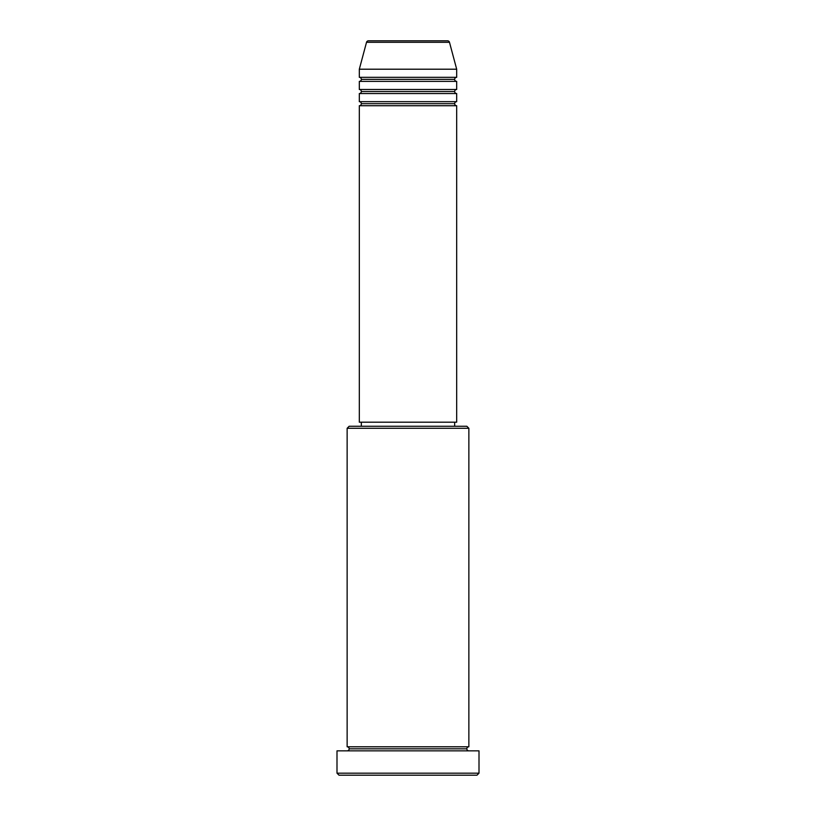 <?xml version="1.0" encoding="UTF-8"?>
<svg xmlns="http://www.w3.org/2000/svg" width="816" height="816" viewBox="0 0 816 816"><rect width="100%" height="100%" fill="white"/><g stroke="black" fill="none" stroke-linecap="round" stroke-linejoin="round"><path stroke-width="1.22" d="M447.525 40.8L368.475 40.8A2.03 2.03 0 0 0 366.517 42.299L449.483 42.299A2.03 2.03 0 0 0 447.525 40.8L368.475 40.8A2.03 2.03 0 0 0 366.517 42.299L359.315 69.207L456.685 69.207L449.483 42.299L366.517 42.299L359.315 69.207L359.315 77.316A2.03 2.03 0 0 1 361.335 79.346A2.03 2.03 0 0 1 359.315 81.376L359.315 89.485A2.03 2.03 0 0 1 361.335 91.514A2.03 2.03 0 0 1 359.315 93.544L359.315 101.663A2.03 2.03 0 0 1 361.335 103.693A2.03 2.03 0 0 1 359.315 105.723L359.315 422.198L456.685 422.198L456.685 105.723A2.03 2.03 0 0 1 454.665 103.693A2.03 2.03 0 0 1 456.685 101.663L456.685 93.544A2.03 2.03 0 0 1 454.665 91.514A2.03 2.03 0 0 1 456.685 89.485L456.685 81.376A2.03 2.03 0 0 1 454.665 79.346A2.03 2.03 0 0 1 456.685 77.316L456.685 69.207L359.315 69.207L359.315 77.316L456.685 77.316A2.03 2.03 0 0 0 454.665 79.346L361.335 79.346A2.03 2.03 0 0 0 359.315 77.316L456.685 77.316L456.685 69.207L449.483 42.299A2.03 2.03 0 0 0 447.525 40.8M468.863 428.288L466.834 426.258L349.166 426.258L347.137 428.288L468.863 428.288L347.137 428.288L347.137 746.793A2.03 2.03 0 0 1 349.166 748.823A2.03 2.03 0 0 1 347.137 750.853A2.03 2.03 0 0 0 349.166 748.823A2.03 2.03 0 0 0 347.137 746.793L468.863 746.793L468.863 428.288L468.863 746.793A2.03 2.03 0 0 0 466.834 748.823A2.03 2.03 0 0 1 468.863 746.793L347.137 746.793L347.137 428.288L349.166 426.258L466.834 426.258L468.863 428.288M336.998 773.17L339.028 775.2L476.972 775.2L479.002 773.17L336.998 773.17L479.002 773.17L479.002 750.853L336.998 750.853L336.998 773.17L336.998 750.853L479.002 750.853L479.002 773.17L476.972 775.2L339.028 775.2L336.998 773.17M468.863 750.853A2.03 2.03 0 0 1 466.834 748.823L349.166 748.823L466.834 748.823A2.03 2.03 0 0 0 468.863 750.853M359.315 101.663L456.685 101.663A2.03 2.03 0 0 0 454.665 103.693L361.335 103.693A2.03 2.03 0 0 0 359.315 101.663L359.315 93.544A2.03 2.03 0 0 0 361.335 91.514A2.03 2.03 0 0 0 359.315 89.485L456.685 89.485A2.03 2.03 0 0 0 454.665 91.514L361.335 91.514L454.665 91.514A2.03 2.03 0 0 0 456.685 93.544L359.315 93.544L456.685 93.544L456.685 101.663L359.315 101.663M456.685 105.723L359.315 105.723A2.03 2.03 0 0 0 361.335 103.693L454.665 103.693A2.03 2.03 0 0 0 456.685 105.723L456.685 422.198L359.315 422.198L359.315 105.723L456.685 105.723M454.665 426.258L454.665 422.198L454.665 426.258M361.335 422.198L361.335 426.258L361.335 422.198M456.685 81.376L359.315 81.376A2.03 2.03 0 0 0 361.335 79.346L454.665 79.346A2.03 2.03 0 0 0 456.685 81.376L456.685 89.485L359.315 89.485L359.315 81.376L456.685 81.376"/></g></svg>
